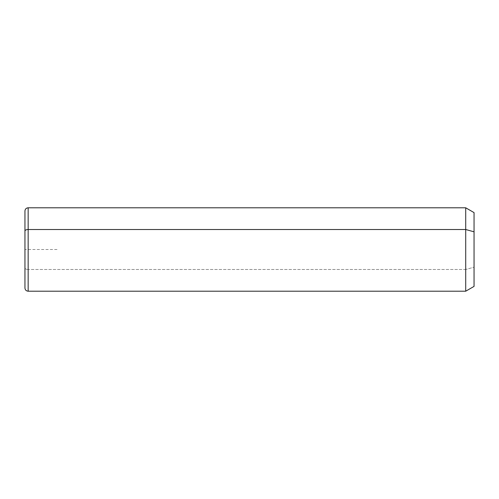 <?xml version="1.0" encoding="UTF-8"?>
<svg xmlns="http://www.w3.org/2000/svg" width="499" height="499" viewBox="0 0 499 499"><rect width="100%" height="100%" fill="white"/><g stroke="black" fill="none" stroke-linecap="round" stroke-linejoin="round"><path stroke-width="0.37" stroke-dasharray="2.5 1.87" d="M474.05 286.389L474.05 267.183L465.717 269.491L465.717 291.204L465.717 269.491L474.05 267.183L474.05 212.611M465.717 207.796L465.717 269.491L28.156 269.491L28.156 291.204L28.156 269.491L465.717 269.491L465.717 207.796M474.05 231.817L474.05 267.183M28.156 207.796L28.156 269.491L28.156 207.796M24.95 211.008L24.95 231.043M24.95 267.957A3.206 1.541 180 0 0 28.156 269.491A3.206 1.541 0 0 1 24.95 267.957L24.95 287.992M57.029 249.5L24.95 249.5L24.95 281.579"/><path stroke-width="0.75" d="M24.95 231.043A3.206 1.541 0 0 1 28.156 229.509L28.156 291.204C26.21 291.011 25.143 289.944 24.95 287.992L24.95 211.008C25.143 209.056 26.21 207.989 28.156 207.796L465.717 207.796L474.05 212.611L474.05 231.817L465.717 229.509L474.05 231.817L474.05 286.389L465.717 291.204L465.717 207.796L465.717 291.204L28.156 291.204L28.156 229.509L465.717 229.509L28.156 229.509L28.156 207.796L28.156 229.509A3.206 1.541 180 0 0 24.95 231.043L24.95 267.957M474.05 267.183L474.05 231.817"/></g></svg>
